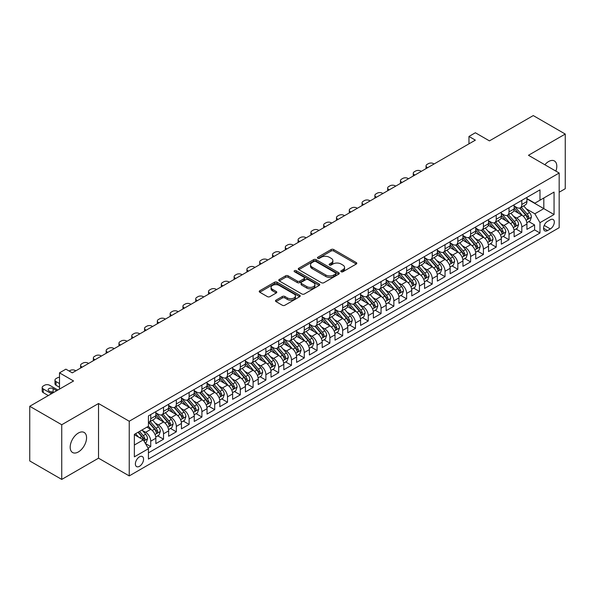 <?xml version="1.0" encoding="UTF-8"?>
<svg xmlns="http://www.w3.org/2000/svg" width="595" height="595" viewBox="0 0 595 595"><rect width="100%" height="100%" fill="white"/><g stroke="black" fill="none" stroke-linecap="round" stroke-linejoin="round"><path stroke-width="0.89" d="M341.173 271.737A1.242 0.721 0 0 0 342.928 271.737L356.271 264.031A1.778 1.026 0 0 0 356.792 263.31A1.778 1.026 0 0 0 356.271 262.581L333.661 249.528A1.778 1.026 0 0 0 331.155 249.528L317.804 257.233A1.242 0.721 0 0 0 317.447 257.747A1.242 0.721 0 0 0 317.804 258.252A1.242 0.721 0 0 0 319.567 258.252L321.293 257.256A5.682 3.28 0 0 1 329.333 257.256L331.214 258.342A5.682 3.28 0 0 1 332.88 260.662A5.682 3.28 0 0 1 331.214 262.983L329.489 263.979A1.242 0.721 0 0 0 329.124 264.485A1.242 0.721 0 0 0 329.489 264.998A1.242 0.721 0 0 0 331.244 264.998L332.977 263.994A5.682 3.28 0 0 1 341.009 263.994L342.899 265.087A5.682 3.28 0 0 1 344.565 267.408A5.682 3.28 0 0 1 342.899 269.728L341.173 270.725A1.242 0.721 0 0 0 340.809 271.231A1.242 0.721 0 0 0 341.173 271.737L341.173 270.725M78.376 451.94A11.58 6.686 120 0 0 85.94 441.728A11.58 6.686 120 0 0 84.163 432.453A11.58 6.686 120 0 0 78.376 433.026A11.58 6.686 120 0 0 70.805 443.23A11.58 6.686 120 0 0 72.583 452.512A11.58 6.686 120 0 0 78.376 451.94M555.894 171.129A11.58 6.686 120 0 0 554.406 160.962A11.58 6.686 120 0 0 548.612 161.535A11.58 6.686 120 0 0 544.856 164.756M139.475 466.309A5.794 3.347 120 0 0 143.254 461.199A5.794 3.347 120 0 0 142.369 456.566A5.794 3.347 120 0 0 139.475 456.848A5.794 3.347 120 0 0 135.69 461.951A5.794 3.347 120 0 0 136.575 466.592A5.794 3.347 120 0 0 139.475 466.309M276.013 300.148A1.778 1.026 0 0 0 275.492 300.869A1.778 1.026 0 0 0 276.013 301.598L282.357 305.257A1.778 1.026 0 0 0 284.871 305.257L299.694 296.704A1.778 1.026 0 0 0 300.207 295.975A1.778 1.026 0 0 0 299.694 295.254L277.084 282.201A1.778 1.026 0 0 0 274.57 282.201L259.747 290.754A1.778 1.026 0 0 0 259.227 291.483A1.778 1.026 0 0 0 259.747 292.204L267.415 296.63A1.778 1.026 0 0 0 269.922 296.63L276.266 292.971A1.778 1.026 0 0 0 276.787 292.242A1.778 1.026 0 0 0 276.266 291.52L272.465 289.326A4.753 2.744 0 0 1 271.075 287.385A4.753 2.744 0 0 1 274.005 284.849A4.753 2.744 0 0 1 279.189 285.444L294.071 294.034A4.753 2.744 0 0 1 295.462 295.975A4.753 2.744 0 0 1 292.532 298.512A4.753 2.744 0 0 1 287.348 297.916L284.871 296.481A1.778 1.026 0 0 0 282.357 296.481L276.013 300.148L276.013 301.598M559.174 192.23L565.25 188.719L565.25 134.054L533.261 115.579L489.432 140.881L475.36 132.759L468.964 136.448L475.36 140.145L72.293 372.849L65.896 369.16L59.5 372.849L59.5 389.108M61.739 424.748L61.739 479.421L98.525 458.18L98.525 403.514L61.739 424.748L29.75 406.281L73.572 380.978L59.5 372.849M98.525 403.514L129.234 421.238L559.174 173.019L559.174 227.692L129.234 475.911L129.234 421.238M565.25 134.054L528.464 155.288L559.174 173.019M321.419 282.707A1.778 1.026 0 0 0 323.933 282.707L338.748 274.146A1.778 1.026 0 0 0 339.269 273.425A1.778 1.026 0 0 0 338.748 272.696L316.146 259.651A1.778 1.026 0 0 0 313.632 259.651L298.809 268.204A1.778 1.026 0 0 0 298.288 268.925A1.778 1.026 0 0 0 298.809 269.654L321.419 282.707M294.979 272.004A1.242 0.721 0 0 1 296.236 272.183L296.236 270.703L319.217 283.979A1.778 1.026 0 0 1 319.738 284.7A1.778 1.026 0 0 1 319.217 285.429L304.402 293.982A1.778 1.026 0 0 1 301.888 293.982L279.278 280.929L279.278 279.479A1.778 1.026 0 0 0 278.757 280.208A1.778 1.026 0 0 0 279.278 280.929M279.278 279.479L285.622 275.82A1.778 1.026 0 0 1 288.136 275.82L297.307 281.108A1.778 1.026 0 0 0 299.813 281.108L304.023 278.683A1.778 1.026 0 0 0 304.543 277.954A1.778 1.026 0 0 0 304.023 277.233L294.48 271.722A1.242 0.721 0 0 1 294.116 271.216A1.242 0.721 0 0 1 294.882 270.546A1.242 0.721 0 0 1 296.236 270.703M61.739 479.421L29.75 460.947L29.75 406.281M148.081 448.117L150.736 446.577L145.425 443.513M142.406 430.468L145.611 432.32A7.237 4.18 60 0 1 150.736 441.185L155.853 438.232L155.853 443.625L163.528 439.192L157.705 435.83M155.198 423.082L158.411 424.934A7.237 4.18 60 0 1 163.528 433.8L168.645 430.847L168.645 436.239L176.328 431.806L170.505 428.445M167.991 415.689L171.204 417.549A7.237 4.18 60 0 1 176.328 426.414L181.445 423.454L181.445 428.854L189.121 424.421L183.297 421.059M180.791 408.304L184.004 410.163A7.237 4.18 60 0 1 189.121 419.021L194.238 416.069L194.238 421.461L201.913 417.028L196.097 413.666M193.583 400.918L196.796 402.77A7.237 4.18 60 0 1 201.913 411.636L207.038 408.683L207.038 414.075L214.713 409.643L208.89 406.281M206.383 393.533L209.596 395.385A7.237 4.18 60 0 1 214.713 404.25L219.83 401.298L219.83 406.69L227.506 402.257L221.682 398.895M219.176 386.14L222.389 387.999A7.237 4.18 60 0 1 227.506 396.865L232.623 393.905L232.623 399.297L240.306 394.864L234.482 391.51M231.976 378.755L235.189 380.607A7.237 4.18 60 0 1 240.306 389.472L245.423 386.519L245.423 391.912L253.098 387.479L247.275 384.117M244.768 371.369L247.981 373.221A7.237 4.18 60 0 1 253.098 382.087L258.215 379.134L258.215 384.526L265.898 380.093L260.075 376.732M257.561 363.976L260.774 365.836A7.237 4.18 60 0 1 265.898 374.701L271.015 371.741L271.015 377.141L278.691 372.708L272.867 369.346M270.361 356.591L273.574 358.45A7.237 4.18 60 0 1 278.691 367.316L283.808 364.356L283.808 369.748L291.483 365.315L285.667 361.953M283.153 349.205L286.366 351.057A7.237 4.18 60 0 1 291.483 359.923L296.608 356.97L296.608 362.362L304.283 357.93L298.459 354.568M295.953 341.82L299.166 343.672A7.237 4.18 60 0 1 304.283 352.538L309.4 349.585L309.4 354.977L317.075 350.544L311.252 347.183M308.745 334.427L311.959 336.287A7.237 4.18 60 0 1 317.075 345.152L322.192 342.192L322.192 347.584L329.875 343.159L324.052 339.797M321.545 327.042L324.758 328.894A7.237 4.18 60 0 1 329.875 337.759L334.992 334.807L334.992 340.199L342.668 335.766L336.844 332.404M334.338 319.656L337.551 321.508A7.237 4.18 60 0 1 342.668 330.374L347.785 327.421L347.785 332.813L355.468 328.38L349.644 325.019M347.13 312.271L350.343 314.123A7.237 4.18 60 0 1 355.468 322.988L360.585 320.036L360.585 325.428L368.26 320.995L362.437 317.633M359.93 304.878L363.143 306.737A7.237 4.18 60 0 1 368.26 315.603L373.377 312.643L373.377 318.035L381.053 313.602L375.237 310.24M372.723 297.493L375.936 299.345A7.237 4.18 60 0 1 381.053 308.21L386.177 305.257L386.177 310.649L393.853 306.217L388.029 302.855M385.523 290.107L388.736 291.959A7.237 4.18 60 0 1 393.853 300.825L398.97 297.872L398.97 303.264L406.645 298.831L400.822 295.47M398.315 282.714L401.528 284.574A7.237 4.18 60 0 1 406.645 293.439L411.762 290.479L411.762 295.879L419.445 291.446L413.622 288.084M411.115 275.329L414.328 277.181A7.237 4.18 60 0 1 419.445 286.046L424.562 283.094L424.562 288.486L432.238 284.053L426.414 280.691M423.908 267.943L427.121 269.795A7.237 4.18 60 0 1 432.238 278.661L437.355 275.708L437.355 281.1L445.038 276.668L439.214 273.306M436.7 260.558L439.913 262.41A7.237 4.18 60 0 1 445.038 271.275L450.155 268.323L450.155 273.715L457.83 269.282L452.007 265.92M449.5 253.165L452.713 255.024A7.237 4.18 60 0 1 457.83 263.89L462.947 260.93L462.947 266.322L470.623 261.889L464.807 258.528M462.293 245.78L465.506 247.632A7.237 4.18 60 0 1 470.623 256.497L475.747 253.544L475.747 258.937L483.423 254.504L477.599 251.142M475.093 238.394L478.306 240.246A7.237 4.18 60 0 1 483.423 249.112L488.54 246.159L488.54 251.551L496.215 247.118L490.392 243.757M487.885 231.001L491.098 232.861A7.237 4.18 60 0 1 496.215 241.726L501.332 238.766L501.332 244.166L509.015 239.733L503.191 236.371M500.685 223.616L503.898 225.475A7.237 4.18 60 0 1 509.015 234.333L514.132 231.381L514.132 236.773L521.808 232.34L521.808 226.948A7.237 4.18 -120 0 0 516.691 218.082L513.478 216.23M515.984 228.978L521.808 232.34M155.853 438.232A7.237 4.18 -120 0 0 150.736 429.367L146.898 427.151M168.645 430.847A7.237 4.18 -120 0 0 163.528 421.981L155.615 417.415M181.445 423.454A7.237 4.18 -120 0 0 176.328 414.596L168.415 410.022M194.238 416.069A7.237 4.18 -120 0 0 189.121 407.203L181.207 402.637M207.038 408.683A7.237 4.18 -120 0 0 201.913 399.818L194 395.251M219.83 401.298A7.237 4.18 -120 0 0 214.713 392.432L206.8 387.858M232.623 393.905A7.237 4.18 -120 0 0 227.506 385.039L219.592 380.473M245.423 386.519A7.237 4.18 -120 0 0 240.306 377.654L232.392 373.087M258.215 379.134A7.237 4.18 -120 0 0 253.098 370.269L245.185 365.702M271.015 371.741A7.237 4.18 -120 0 0 265.898 362.883L257.985 358.309M283.808 364.356A7.237 4.18 -120 0 0 278.691 355.49L270.777 350.924M296.608 356.97A7.237 4.18 -120 0 0 291.483 348.105L283.57 343.538M309.4 349.585A7.237 4.18 -120 0 0 304.283 340.719L296.37 336.145M322.192 342.192A7.237 4.18 -120 0 0 317.075 333.326L309.162 328.76M334.992 334.807A7.237 4.18 -120 0 0 329.875 325.941L321.962 321.374M347.785 327.421A7.237 4.18 -120 0 0 342.668 318.556L334.754 313.989M360.585 320.036A7.237 4.18 -120 0 0 355.468 311.17L347.554 306.596M373.377 312.643A7.237 4.18 -120 0 0 368.26 303.777L360.347 299.211M386.177 305.257A7.237 4.18 -120 0 0 381.053 296.392L373.139 291.825M398.97 297.872A7.237 4.18 -120 0 0 393.853 289.006L385.939 284.432M411.762 290.479A7.237 4.18 -120 0 0 406.645 281.613L398.732 277.047M424.562 283.094A7.237 4.18 -120 0 0 419.445 274.228L411.532 269.661M437.355 275.708A7.237 4.18 -120 0 0 432.238 266.843L424.324 262.276M450.155 268.323A7.237 4.18 -120 0 0 445.038 259.457L437.124 254.883M462.947 260.93A7.237 4.18 -120 0 0 457.83 252.064L449.917 247.498M475.747 253.544A7.237 4.18 -120 0 0 470.623 244.679L462.709 240.112M488.54 246.159A7.237 4.18 -120 0 0 483.423 237.293L475.509 232.719M501.332 238.766A7.237 4.18 -120 0 0 496.215 229.901L488.302 225.334M514.132 231.381A7.237 4.18 -120 0 0 509.015 222.515L501.102 217.949M550.345 219.786L547.526 221.407A5.608 3.235 120 0 0 543.86 226.353A5.608 3.235 120 0 0 544.722 230.845A5.608 3.235 120 0 0 547.526 230.57L550.345 228.941A5.608 3.235 120 0 0 554.005 224.003A5.608 3.235 120 0 0 553.149 219.503A5.608 3.235 120 0 0 550.345 219.786M134.358 445.03L143.313 439.861L148.43 448.719L148.43 459.065L539.977 233.009L539.977 222.664L534.86 213.798L526.27 208.845M148.43 448.719L134.358 456.848L134.358 434.387L148.43 426.265L148.43 415.92L539.977 189.864L539.977 200.203L554.057 192.081L554.057 214.535L539.977 222.664M155.853 412.818L158.411 414.298A7.237 4.18 60 0 0 162.033 414.656L167.15 411.703A7.237 4.18 -120 0 0 168.645 408.386L168.645 404.25M168.645 405.433L171.204 406.906A7.237 4.18 60 0 0 174.826 407.27L179.943 404.31A7.237 4.18 -120 0 0 181.445 401L181.445 396.865M181.445 398.048L184.004 399.52A7.237 4.18 60 0 0 187.618 399.877L192.743 396.924A7.237 4.18 -120 0 0 194.238 393.615L194.238 389.472M194.238 390.655L196.796 392.135A7.237 4.18 60 0 0 200.418 392.492L205.535 389.539A7.237 4.18 -120 0 0 207.038 386.222L207.038 382.087M207.038 383.269L209.596 384.749A7.237 4.18 60 0 0 213.211 385.106L218.328 382.154A7.237 4.18 -120 0 0 219.83 378.837L219.83 374.701M219.83 375.884L222.389 377.356A7.237 4.18 60 0 0 226.011 377.721L231.128 374.761A7.237 4.18 -120 0 0 232.623 371.451L232.623 367.308M232.623 368.491L235.189 369.971A7.237 4.18 60 0 0 238.803 370.328L243.92 367.375A7.237 4.18 -120 0 0 245.423 364.058L245.423 359.923M245.423 361.106L247.981 362.586A7.237 4.18 60 0 0 251.603 362.943L256.72 359.99A7.237 4.18 -120 0 0 258.215 356.673L258.215 352.538M258.215 353.72L260.774 355.2A7.237 4.18 60 0 0 264.396 355.557L269.513 352.597A7.237 4.18 -120 0 0 271.015 349.287L271.015 345.152M271.015 346.335L273.574 347.807A7.237 4.18 60 0 0 277.188 348.164L282.313 345.212A7.237 4.18 -120 0 0 283.808 341.902L283.808 337.759M283.808 338.942L286.366 340.422A7.237 4.18 60 0 0 289.988 340.779L295.105 337.826A7.237 4.18 -120 0 0 296.608 334.509L296.608 330.374M296.608 331.556L299.166 333.036A7.237 4.18 60 0 0 302.781 333.393L307.898 330.441A7.237 4.18 -120 0 0 309.4 327.124L309.4 322.988M309.4 324.171L311.959 325.644A7.237 4.18 60 0 0 315.581 326.008L320.698 323.048A7.237 4.18 -120 0 0 322.192 319.738L322.192 315.595M322.192 316.778L324.758 318.258A7.237 4.18 60 0 0 328.373 318.615L333.49 315.662A7.237 4.18 -120 0 0 334.992 312.345L334.992 308.21M334.992 309.393L337.551 310.873A7.237 4.18 60 0 0 341.173 311.23L346.29 308.277A7.237 4.18 -120 0 0 347.785 304.96L347.785 300.825M347.785 302.007L350.343 303.487A7.237 4.18 60 0 0 353.966 303.844L359.083 300.884A7.237 4.18 -120 0 0 360.585 297.574L360.585 293.439M360.585 294.622L363.143 296.094A7.237 4.18 60 0 0 366.758 296.451L371.882 293.499A7.237 4.18 -120 0 0 373.377 290.189L373.377 286.046M373.377 287.229L375.936 288.709A7.237 4.18 60 0 0 379.558 289.066L384.675 286.113A7.237 4.18 -120 0 0 386.177 282.796L386.177 278.661M386.177 279.843L388.736 281.323A7.237 4.18 60 0 0 392.35 281.68L397.467 278.728A7.237 4.18 -120 0 0 398.97 275.411L398.97 271.275M398.97 272.458L401.528 273.931A7.237 4.18 60 0 0 405.15 274.295L410.267 271.335A7.237 4.18 -120 0 0 411.762 268.025L411.762 263.89M411.762 265.065L414.328 266.545A7.237 4.18 60 0 0 417.943 266.902L423.06 263.949A7.237 4.18 -120 0 0 424.562 260.64L424.562 256.497M424.562 257.68L427.121 259.16A7.237 4.18 60 0 0 430.743 259.517L435.86 256.564A7.237 4.18 -120 0 0 437.355 253.247L437.355 249.112M437.355 250.294L439.913 251.774A7.237 4.18 60 0 0 443.535 252.131L448.652 249.171A7.237 4.18 -120 0 0 450.155 245.861L450.155 241.726M450.155 242.909L452.713 244.381A7.237 4.18 60 0 0 456.328 244.738L461.452 241.786A7.237 4.18 -120 0 0 462.947 238.476L462.947 234.333M462.947 235.516L465.506 236.996A7.237 4.18 60 0 0 469.128 237.353L474.245 234.4A7.237 4.18 -120 0 0 475.747 231.083L475.747 226.948M475.747 228.13L478.306 229.611A7.237 4.18 60 0 0 481.92 229.968L487.037 227.015A7.237 4.18 -120 0 0 488.54 223.698L488.54 219.562M488.54 220.745L491.098 222.218A7.237 4.18 60 0 0 494.72 222.582L499.837 219.622A7.237 4.18 -120 0 0 501.332 216.312L501.332 212.177M501.332 213.36L503.898 214.832A7.237 4.18 60 0 0 507.513 215.189L512.63 212.237A7.237 4.18 -120 0 0 514.132 208.927L514.132 204.784M148.43 452.862L534.607 229.908L534.607 224.955L526.925 229.387L526.925 223.995A7.237 4.18 -120 0 0 521.808 215.13L513.894 210.563M514.132 205.967L516.691 207.447A7.237 4.18 -120 0 0 520.313 207.804A7.237 4.18 -120 0 0 521.808 204.494L521.808 200.351M520.313 207.804L525.43 204.851A7.237 4.18 -120 0 0 526.925 201.534L526.925 197.399M150.736 414.589L150.736 418.731A7.237 4.18 60 0 1 149.233 422.041A7.237 4.18 60 0 1 148.43 422.338M149.233 422.041L154.35 419.088A7.237 4.18 -120 0 0 155.853 415.771L155.853 411.636M163.528 407.203L163.528 411.338A7.237 4.18 60 0 1 162.033 414.656M176.328 399.818L176.328 403.953A7.237 4.18 60 0 1 174.826 407.27M189.121 392.432L189.121 396.568A7.237 4.18 60 0 1 187.618 399.877M201.913 385.039L201.913 389.182A7.237 4.18 60 0 1 200.418 392.492M214.713 377.654L214.713 381.789A7.237 4.18 60 0 1 213.211 385.106M227.506 370.269L227.506 374.404A7.237 4.18 60 0 1 226.011 377.721M240.306 362.876L240.306 367.018A7.237 4.18 60 0 1 238.803 370.328M253.098 355.49L253.098 359.625A7.237 4.18 60 0 1 251.603 362.943M265.898 348.105L265.898 352.24A7.237 4.18 60 0 1 264.396 355.557M278.691 340.719L278.691 344.855A7.237 4.18 60 0 1 277.188 348.164M291.483 333.326L291.483 337.469A7.237 4.18 60 0 1 289.988 340.779M304.283 325.941L304.283 330.076A7.237 4.18 60 0 1 302.781 333.393M317.075 318.556L317.075 322.691A7.237 4.18 60 0 1 315.581 326.008M329.875 311.17L329.875 315.305A7.237 4.18 60 0 1 328.373 318.615M342.668 303.777L342.668 307.92A7.237 4.18 60 0 1 341.173 311.23M355.468 296.392L355.468 300.527A7.237 4.18 60 0 1 353.966 303.844M368.26 289.006L368.26 293.142A7.237 4.18 60 0 1 366.758 296.451M381.053 281.613L381.053 285.756A7.237 4.18 60 0 1 379.558 289.066M393.853 274.228L393.853 278.363A7.237 4.18 60 0 1 392.35 281.68M406.645 266.843L406.645 270.978A7.237 4.18 60 0 1 405.15 274.295M419.445 259.457L419.445 263.592A7.237 4.18 60 0 1 417.943 266.902M432.238 252.064L432.238 256.207A7.237 4.18 60 0 1 430.743 259.517M445.038 244.679L445.038 248.814A7.237 4.18 60 0 1 443.535 252.131M457.83 237.293L457.83 241.429A7.237 4.18 60 0 1 456.328 244.738M470.623 229.901L470.623 234.043A7.237 4.18 60 0 1 469.128 237.353M483.423 222.515L483.423 226.65A7.237 4.18 60 0 1 481.92 229.968M496.215 215.13L496.215 219.265A7.237 4.18 60 0 1 494.72 222.582M509.015 207.744L509.015 211.88A7.237 4.18 60 0 1 507.513 215.189M509.015 234.333L509.015 239.733M496.215 241.726L496.215 247.118M483.423 249.112L483.423 254.504M470.623 256.497L470.623 261.889M457.83 263.89L457.83 269.282M445.038 271.275L445.038 276.668M432.238 278.661L432.238 284.053M419.445 286.046L419.445 291.446M406.645 293.439L406.645 298.831M393.853 300.825L393.853 306.217M381.053 308.21L381.053 313.602M368.26 315.603L368.26 320.995M355.468 322.988L355.468 328.38M342.668 330.374L342.668 335.766M329.875 337.759L329.875 343.159M317.075 345.152L317.075 350.544M304.283 352.538L304.283 357.93M291.483 359.923L291.483 365.315M278.691 367.316L278.691 372.708M265.898 374.701L265.898 380.093M253.098 382.087L253.098 387.479M240.306 389.472L240.306 394.864M227.506 396.865L227.506 402.257M214.713 404.25L214.713 409.643M201.913 411.636L201.913 417.028M189.121 419.021L189.121 424.421M176.328 426.414L176.328 431.806M163.528 433.8L163.528 439.192M150.736 441.185L150.736 446.577M143.313 439.861L134.358 434.685M534.86 213.798L543.815 208.629L543.815 197.986L554.057 192.081M526.925 198.879L554.057 214.535M526.925 198.581L534.86 203.163L539.977 200.203M98.525 458.18L129.234 475.911M468.964 136.448L468.964 143.841M528.784 221.593L534.607 224.955M534.607 229.908L539.977 233.009M341.664 271.915L342.899 271.201A5.682 3.28 0 0 0 344.565 268.88L344.565 267.408M332.88 260.662L332.88 262.142A5.682 3.28 0 0 1 331.214 264.463L329.987 265.169M356.271 262.581L356.271 264.031L333.661 251.008A1.778 1.026 0 0 0 331.155 251.008L318.303 258.423M338.748 272.696L338.748 274.146L316.146 261.123A1.778 1.026 0 0 0 313.632 261.123L298.831 269.669M335.61 273.931A1.242 0.721 0 0 0 335.974 273.425A1.242 0.721 0 0 0 335.61 272.919L315.767 261.458A1.242 0.721 0 0 0 314.011 261.458L312.189 262.514A5.682 3.28 0 0 0 310.523 264.834A5.682 3.28 0 0 0 312.189 267.155L325.755 274.987A5.682 3.28 0 0 0 333.788 274.987L335.61 273.931L335.61 275.411A1.242 0.721 0 0 0 335.974 274.905L335.974 273.425M310.523 264.834L310.523 266.307A5.682 3.28 0 0 0 312.189 268.628L312.189 267.155M335.61 275.411L333.788 276.459A5.682 3.28 0 0 1 325.755 276.459L312.189 268.628M279.308 280.944L285.622 277.292L285.622 275.82M304.543 277.954L304.543 279.434A1.778 1.026 0 0 1 304.023 280.156L299.813 282.588A1.778 1.026 0 0 1 297.307 282.588L288.136 277.292A1.778 1.026 0 0 0 285.622 277.292M296.236 272.183L319.195 285.436M306.819 286.604A4.753 2.744 0 0 0 311.996 287.199A4.753 2.744 0 0 0 314.926 284.663A4.753 2.744 0 0 0 313.535 282.722L308.292 279.695A1.778 1.026 0 0 0 305.785 279.695L301.576 282.127A1.778 1.026 0 0 0 301.055 282.848A1.778 1.026 0 0 0 301.576 283.577L306.819 286.604L306.819 288.084A4.753 2.744 0 0 0 311.996 288.679A4.753 2.744 0 0 0 314.926 286.143L314.926 284.663M301.055 282.848L301.055 284.328A1.778 1.026 0 0 0 301.576 285.057L301.576 283.577M306.819 288.084L301.576 285.057M295.462 295.975L295.462 297.455A4.753 2.744 0 0 1 292.532 299.992A4.753 2.744 0 0 1 287.348 299.397L284.871 297.961A1.778 1.026 0 0 0 282.357 297.961L276.035 301.613M271.075 287.385L271.075 288.858A4.753 2.744 0 0 0 272.465 290.799L272.465 289.326M276.244 292.978L272.465 290.799M299.664 296.712L277.084 283.674A1.778 1.026 0 0 0 274.57 283.674L259.777 292.219M526.82 222.723L530.123 220.819L531.402 217.123A4.797 2.767 -120 0 0 529.535 212.623L523.689 205.855M427.693 167.664L427.121 167.329A3.622 2.09 -0 0 1 426.057 165.856A3.622 2.09 -0 0 1 427.121 164.376L428.4 163.64A3.622 2.09 -0 0 1 433.517 163.64L434.097 163.967M522.522 215.598L515.59 207.573A13.841 7.995 -120 0 0 514.132 206.049M518.714 213.345L514.839 208.852A11.491 6.634 -120 0 0 514.132 208.079M519.658 208.064L525.571 214.914A4.797 2.767 60 0 1 527.282 218.216C528.003 219.176 528.516 218.886 528.814 217.331A4.797 2.767 -120 0 0 527.103 214.022L521.257 207.253M520.008 207.953L526.359 215.308A2.439 1.413 60 0 1 526.977 216.268L528.814 217.331M527.282 218.216L527.631 218.782M514.02 230.116L517.33 228.205L518.609 224.508A4.797 2.767 -120 0 0 516.743 220.009L510.897 213.241M414.901 175.049L414.328 174.722A3.622 2.09 -0 0 1 413.265 173.242A3.622 2.09 -0 0 1 414.328 171.762L415.607 171.025A3.622 2.09 -0 0 1 420.724 171.025L421.297 171.36M509.722 222.984L502.79 214.959A13.841 7.995 -120 0 0 501.332 213.434M505.921 220.73L502.046 216.245A11.491 6.634 -120 0 0 501.332 215.472M506.858 215.45L512.778 222.299A4.797 2.767 60 0 1 514.482 225.602C515.203 226.569 515.716 226.271 516.021 224.717A4.797 2.767 -120 0 0 514.311 221.414L508.465 214.646M507.208 215.338L513.567 222.694A2.439 1.413 60 0 1 514.177 223.653L516.021 224.717M514.482 225.602L514.831 226.167M501.228 237.502L504.538 235.59L505.817 231.901A4.797 2.767 -120 0 0 503.943 227.394L498.097 220.626M402.101 182.442L401.528 182.107A3.622 2.09 -0 0 1 400.472 180.627A3.622 2.09 -0 0 1 401.528 179.155L402.808 178.411A3.622 2.09 -0 0 1 407.925 178.411L408.505 178.745M496.929 230.369L489.997 222.344A13.841 7.995 -120 0 0 488.54 220.819M493.129 228.123L489.246 223.631A11.491 6.634 -120 0 0 488.54 222.857M494.066 222.842L499.978 229.685A4.797 2.767 60 0 1 501.689 232.987C502.411 233.954 502.924 233.657 503.221 232.102A4.797 2.767 -120 0 0 501.518 228.8L495.672 222.032M494.415 222.731L500.767 230.087A2.439 1.413 60 0 1 501.384 231.038L503.221 232.102M501.689 232.987L502.039 233.56M488.436 244.887L491.738 242.983L493.017 239.287A4.797 2.767 -120 0 0 491.15 234.787L485.304 228.011M389.309 189.827L388.736 189.493A3.622 2.09 -0 0 1 387.672 188.02A3.622 2.09 -0 0 1 388.736 186.54L390.015 185.804A3.622 2.09 -0 0 1 395.132 185.804L395.705 186.131M484.129 237.762L477.197 229.73A13.841 7.995 -120 0 0 475.747 228.212M480.329 235.508L476.454 231.016A11.491 6.634 -120 0 0 475.747 230.243M481.273 230.228L487.186 237.07A4.797 2.767 60 0 1 488.897 240.38C489.611 241.339 490.124 241.049 490.429 239.488A4.797 2.767 -120 0 0 488.718 236.185L482.872 229.417M481.615 230.116L487.974 237.472A2.439 1.413 60 0 1 488.584 238.424L490.429 239.488M488.897 240.38L489.239 240.945M475.636 252.28L478.945 250.369L480.224 246.672A4.797 2.767 -120 0 0 478.358 242.172L472.512 235.404M376.516 197.213L375.936 196.886A3.622 2.09 -0 0 1 374.88 195.405A3.622 2.09 -0 0 1 375.936 193.925L377.215 193.189A3.622 2.09 -0 0 1 382.332 193.189L382.912 193.524M471.337 245.147L464.405 237.122A13.841 7.995 -120 0 0 462.947 235.598M467.536 242.894L463.654 238.402A11.491 6.634 -120 0 0 462.947 237.636M468.473 237.613L474.386 244.463A4.797 2.767 60 0 1 476.097 247.765C476.818 248.732 477.331 248.435 477.636 246.88A4.797 2.767 -120 0 0 475.926 243.578L470.08 236.803M468.823 237.502L475.174 244.857A2.439 1.413 60 0 1 475.792 245.817L477.636 246.88M476.097 247.765L476.446 248.331M462.843 259.665L466.145 257.754L467.425 254.058A4.797 2.767 -120 0 0 465.558 249.558L459.712 242.79M363.716 204.598L363.143 204.271A3.622 2.09 -0 0 1 362.08 202.791A3.622 2.09 -0 0 1 363.143 201.318L364.423 200.575A3.622 2.09 -0 0 1 369.54 200.575L370.112 200.909M458.544 252.533L451.605 244.508A13.841 7.995 -120 0 0 450.155 242.983M454.736 250.279L450.861 245.795A11.491 6.634 -120 0 0 450.155 245.021M455.681 244.999L461.594 251.849A4.797 2.767 60 0 1 463.304 255.151C464.026 256.118 464.531 255.82 464.836 254.266A4.797 2.767 -120 0 0 463.126 250.964L457.28 244.195M456.03 244.887L462.382 252.25A2.439 1.413 60 0 1 462.999 253.202L464.836 254.266M463.304 255.151L463.654 255.724M450.043 267.051L453.353 265.139L454.632 261.45A4.797 2.767 -120 0 0 452.765 256.943L446.919 250.175M350.924 211.991L350.343 211.656A3.622 2.09 -0 0 1 349.287 210.176A3.622 2.09 -0 0 1 350.343 208.704L351.623 207.96A3.622 2.09 -0 0 1 356.747 207.96L357.32 208.295M445.744 259.926L438.812 251.893A13.841 7.995 -120 0 0 437.355 250.376M441.944 257.672L438.061 253.18A11.491 6.634 -120 0 0 437.355 252.406M442.881 252.392L448.794 259.234A4.797 2.767 60 0 1 450.504 262.536C451.226 263.503 451.739 263.206 452.044 261.651A4.797 2.767 -120 0 0 450.333 258.349L444.487 251.581M443.23 252.28L449.582 259.636A2.439 1.413 60 0 1 450.199 260.588L452.044 261.651M450.504 262.536L450.854 263.109M437.251 274.436L440.553 272.532L441.832 268.836A4.797 2.767 -120 0 0 439.965 264.336L434.119 257.568M338.124 219.376L337.551 219.042A3.622 2.09 -0 0 1 336.487 217.569A3.622 2.09 -0 0 1 337.551 216.089L338.83 215.353A3.622 2.09 -0 0 1 343.947 215.353L344.527 215.68M432.952 267.311L426.02 259.279A13.841 7.995 -120 0 0 424.562 257.761M429.144 265.058L425.269 260.565A11.491 6.634 -120 0 0 424.562 259.792M430.088 259.777L436.001 266.627A4.797 2.767 60 0 1 437.712 269.929C438.433 270.889 438.946 270.599 439.244 269.044A4.797 2.767 -120 0 0 437.533 265.734L431.687 258.966M430.438 259.665L436.789 267.021A2.439 1.413 60 0 1 437.407 267.981L439.244 269.044M437.712 269.929L438.061 270.494M424.451 281.829L427.76 279.918L429.04 276.221A4.797 2.767 -120 0 0 427.173 271.722L421.327 264.954M325.331 226.762L324.758 226.435A3.622 2.09 -0 0 1 323.695 224.955A3.622 2.09 -0 0 1 324.758 223.475L326.038 222.738A3.622 2.09 -0 0 1 331.155 222.738L331.727 223.073M420.152 274.697L413.22 266.672A13.841 7.995 -120 0 0 411.762 265.147M416.351 272.443L412.476 267.958A11.491 6.634 -120 0 0 411.762 267.185M417.288 267.162L423.209 274.012A4.797 2.767 60 0 1 424.912 277.315C425.633 278.282 426.146 277.984 426.451 276.43A4.797 2.767 -120 0 0 424.741 273.127L418.895 266.359M417.638 267.051L423.997 274.407A2.439 1.413 60 0 1 424.607 275.366L426.451 276.43M424.912 277.315L425.261 277.88M411.658 289.215L414.968 287.303L416.247 283.614A4.797 2.767 -120 0 0 414.373 279.107L408.527 272.339M312.531 234.155L311.959 233.82A3.622 2.09 -0 0 1 310.902 232.34A3.622 2.09 -0 0 1 311.959 230.867L313.238 230.124A3.622 2.09 -0 0 1 318.355 230.124L318.935 230.458M407.359 282.082L400.428 274.057A13.841 7.995 -120 0 0 398.97 272.532M403.559 279.829L399.676 275.344A11.491 6.634 -120 0 0 398.97 274.57M404.496 274.555L410.409 281.398A4.797 2.767 60 0 1 412.119 284.7C412.841 285.667 413.354 285.369 413.651 283.815A4.797 2.767 -120 0 0 411.948 280.513L406.095 273.745M404.845 274.444L411.197 281.799A2.439 1.413 60 0 1 411.814 282.751L413.651 283.815M412.119 284.7L412.469 285.273M398.866 296.6L402.168 294.696L403.447 291A4.797 2.767 -120 0 0 401.58 286.5L395.735 279.724M299.739 241.54L299.166 241.206A3.622 2.09 -0 0 1 298.102 239.733A3.622 2.09 -0 0 1 299.166 238.253L300.445 237.517A3.622 2.09 -0 0 1 305.562 237.517L306.135 237.844M394.559 289.475L387.628 281.442A13.841 7.995 -120 0 0 386.177 279.925M390.759 287.221L386.884 282.729A11.491 6.634 -120 0 0 386.177 281.956M391.703 281.941L397.616 288.783A4.797 2.767 60 0 1 399.327 292.093C400.041 293.052 400.554 292.755 400.859 291.2A4.797 2.767 -120 0 0 399.148 287.898L393.302 281.13M392.046 281.829L398.405 289.185A2.439 1.413 60 0 1 399.014 290.137L400.859 291.2M399.327 292.093L399.669 292.658M386.066 303.993L389.375 302.082L390.655 298.385A4.797 2.767 -120 0 0 388.788 293.885L382.942 287.117M286.946 248.926L286.366 248.598A3.622 2.09 -0 0 1 285.31 247.118A3.622 2.09 -0 0 1 286.366 245.638L287.645 244.902A3.622 2.09 -0 0 1 292.762 244.902L293.342 245.237M381.767 296.86L374.835 288.835A13.841 7.995 -120 0 0 373.377 287.311M377.966 294.607L374.084 290.115A11.491 6.634 -120 0 0 373.377 289.349M378.903 289.326L384.816 296.176A4.797 2.767 60 0 1 386.527 299.478C387.248 300.445 387.762 300.148 388.066 298.593A4.797 2.767 -120 0 0 386.356 295.291L380.51 288.516M379.253 289.215L385.605 296.57A2.439 1.413 60 0 1 386.222 297.53L388.066 298.593M386.527 299.478L386.876 300.044M373.273 311.378L376.576 309.467L377.855 305.771A4.797 2.767 -120 0 0 375.988 301.271L370.142 294.503M274.146 256.311L273.574 255.984A3.622 2.09 -0 0 1 272.51 254.504A3.622 2.09 -0 0 1 273.574 253.024L274.853 252.287A3.622 2.09 -0 0 1 279.97 252.287L280.543 252.622M368.974 304.246L362.035 296.221A13.841 7.995 -120 0 0 360.585 294.696M365.166 301.992L361.291 297.507A11.491 6.634 -120 0 0 360.585 296.734M366.111 296.712L372.024 303.562A4.797 2.767 60 0 1 373.734 306.864C374.456 307.831 374.962 307.533 375.267 305.979A4.797 2.767 -120 0 0 373.556 302.676L367.71 295.908M366.453 296.6L372.812 303.963A2.439 1.413 60 0 1 373.429 304.915L375.267 305.979M373.734 306.864L374.084 307.437M360.473 318.764L363.783 316.852L365.062 313.163A4.797 2.767 -120 0 0 363.195 308.656L357.35 301.888M261.354 263.704L260.774 263.369A3.622 2.09 -0 0 1 259.717 261.889A3.622 2.09 -0 0 1 260.774 260.417L262.053 259.673A3.622 2.09 -0 0 1 267.177 259.673L267.75 260.008M356.174 311.631L349.243 303.606A13.841 7.995 -120 0 0 347.785 302.089M352.374 309.385L348.492 304.893A11.491 6.634 -120 0 0 347.785 304.119M353.311 304.105L359.224 310.947A4.797 2.767 60 0 1 360.934 314.249C361.656 315.216 362.169 314.919 362.474 313.364A4.797 2.767 -120 0 0 360.763 310.062L354.918 303.294M353.661 303.993L360.012 311.349A2.439 1.413 60 0 1 360.63 312.301L362.474 313.364M360.934 314.249L361.284 314.822M347.681 326.149L350.983 324.245L352.262 320.549A4.797 2.767 -120 0 0 350.396 316.049L344.55 309.281M248.554 271.089L247.981 270.755A3.622 2.09 -0 0 1 246.918 269.282A3.622 2.09 -0 0 1 247.981 267.802L249.26 267.066A3.622 2.09 -0 0 1 254.377 267.066L254.958 267.393M343.382 319.024L336.443 310.992A13.841 7.995 -120 0 0 334.992 309.474M339.574 316.771L335.699 312.278A11.491 6.634 -120 0 0 334.992 311.505M340.519 311.49L346.431 318.34A4.797 2.767 60 0 1 348.142 321.642C348.863 322.602 349.377 322.312 349.674 320.757A4.797 2.767 -120 0 0 347.963 317.447L342.118 310.679M340.868 311.378L347.22 318.734A2.439 1.413 60 0 1 347.837 319.693L349.674 320.757M348.142 321.642L348.492 322.207M334.881 333.542L338.191 331.631L339.47 327.934A4.797 2.767 -120 0 0 337.603 323.435L331.757 316.666M235.761 278.475L235.189 278.148A3.622 2.09 -0 0 1 234.125 276.668A3.622 2.09 -0 0 1 235.189 275.188L236.468 274.451A3.622 2.09 -0 0 1 241.585 274.451L242.158 274.786M330.582 326.41L323.65 318.385A13.841 7.995 -120 0 0 322.192 316.86M326.781 324.156L322.907 319.664A11.491 6.634 -120 0 0 322.192 318.898M327.719 318.875L333.639 325.725A4.797 2.767 60 0 1 335.342 329.028C336.063 329.994 336.577 329.697 336.882 328.142A4.797 2.767 -120 0 0 335.171 324.84L329.325 318.072M328.068 318.764L334.427 326.12A2.439 1.413 60 0 1 335.037 327.079L336.882 328.142M335.342 329.028L335.692 329.593M322.088 340.928L325.398 339.016L326.67 335.327A4.797 2.767 -120 0 0 324.803 330.82L318.957 324.052M222.961 285.868L222.389 285.533A3.622 2.09 -0 0 1 221.333 284.053A3.622 2.09 -0 0 1 222.389 282.58L223.668 281.837A3.622 2.09 -0 0 1 228.785 281.837L229.365 282.171M317.789 333.795L310.858 325.77A13.841 7.995 -120 0 0 309.4 324.245M313.989 331.541L310.107 327.057A11.491 6.634 -120 0 0 309.4 326.283M314.926 326.268L320.839 333.111A4.797 2.767 60 0 1 322.55 336.413C323.271 337.38 323.784 337.082 324.082 335.528A4.797 2.767 -120 0 0 322.378 332.226L316.525 325.458M315.276 326.157L321.627 333.512A2.439 1.413 60 0 1 322.245 334.464L324.082 335.528M322.55 336.413L322.899 336.986M309.296 348.313L312.598 346.409L313.877 342.713A4.797 2.767 -120 0 0 312.011 338.205L306.165 331.437M210.169 293.253L209.596 292.918A3.622 2.09 -0 0 1 208.533 291.446A3.622 2.09 -0 0 1 209.596 289.966L210.875 289.23A3.622 2.09 -0 0 1 215.992 289.23L216.565 289.557M304.99 341.188L298.058 333.155A13.841 7.995 -120 0 0 296.608 331.638M301.189 338.934L297.314 334.442A11.491 6.634 -120 0 0 296.608 333.669M302.134 333.654L308.046 340.496A4.797 2.767 60 0 1 309.757 343.806C310.471 344.765 310.984 344.468 311.289 342.913A4.797 2.767 -120 0 0 309.579 339.611L303.733 332.843M302.476 333.542L308.835 340.898A2.439 1.413 60 0 1 309.445 341.85L311.289 342.913M309.757 343.806L310.099 344.371M296.496 355.706L299.806 353.794L301.085 350.098A4.797 2.767 -120 0 0 299.218 345.598L293.372 338.83M197.376 300.639L196.796 300.304A3.622 2.09 -0 0 1 195.74 298.831A3.622 2.09 -0 0 1 196.796 297.351L198.076 296.615A3.622 2.09 -0 0 1 203.192 296.615L203.773 296.942M292.197 348.573L285.265 340.548A13.841 7.995 -120 0 0 283.808 339.024M288.397 346.32L284.514 341.828A11.491 6.634 -120 0 0 283.808 341.061M289.334 341.039L295.246 347.889A4.797 2.767 60 0 1 296.957 351.191C297.679 352.151 298.192 351.861 298.497 350.306A4.797 2.767 -120 0 0 296.786 346.997L290.94 340.228M289.683 340.928L296.035 348.283A2.439 1.413 60 0 1 296.652 349.243L298.497 350.306M296.957 351.191L297.307 351.757M283.703 363.091L287.006 361.18L288.285 357.483A4.797 2.767 -120 0 0 286.418 352.984L280.572 346.216M184.576 308.024L184.004 307.697A3.622 2.09 -0 0 1 182.94 306.217A3.622 2.09 -0 0 1 184.004 304.737L185.283 304A3.622 2.09 -0 0 1 190.4 304L190.973 304.335M279.405 355.959L272.465 347.934A13.841 7.995 -120 0 0 271.015 346.409M275.597 353.705L271.722 349.22A11.491 6.634 -120 0 0 271.015 348.447M276.541 348.425L282.454 355.274A4.797 2.767 60 0 1 284.165 358.577C284.886 359.544 285.392 359.246 285.697 357.692A4.797 2.767 -120 0 0 283.986 354.389L278.14 347.621M276.883 348.313L283.242 355.676A2.439 1.413 60 0 1 283.86 356.628L285.697 357.692M284.165 358.577L284.514 359.149M270.904 370.477L274.213 368.565L275.492 364.876A4.797 2.767 -120 0 0 273.626 360.369L267.78 353.601M171.784 315.417L171.204 315.082A3.622 2.09 -0 0 1 170.148 313.602A3.622 2.09 -0 0 1 171.204 312.13L172.483 311.386A3.622 2.09 -0 0 1 177.608 311.386L178.18 311.721M266.605 363.344L259.673 355.319A13.841 7.995 -120 0 0 258.215 353.802M262.804 361.098L258.922 356.606A11.491 6.634 -120 0 0 258.215 355.832M263.741 355.817L269.654 362.66A4.797 2.767 60 0 1 271.365 365.962C272.086 366.929 272.599 366.632 272.904 365.077A4.797 2.767 -120 0 0 271.194 361.775L265.348 355.007M264.091 355.706L270.442 363.062A2.439 1.413 60 0 1 271.06 364.014L272.904 365.077M271.365 365.962L271.714 366.535M258.111 377.862L261.413 375.958L262.692 372.262A4.797 2.767 -120 0 0 260.826 367.762L254.98 360.987M158.984 322.802L158.411 322.468A3.622 2.09 -0 0 1 157.348 320.995A3.622 2.09 -0 0 1 158.411 319.515L159.691 318.779A3.622 2.09 -0 0 1 164.808 318.779L165.38 319.106M253.812 370.737L246.873 362.705A13.841 7.995 -120 0 0 245.423 361.187M250.004 368.483L246.129 363.991A11.491 6.634 -120 0 0 245.423 363.218M250.949 363.203L256.862 370.053A4.797 2.767 60 0 1 258.572 373.355C259.294 374.315 259.807 374.024 260.104 372.463A4.797 2.767 -120 0 0 258.394 369.16L252.548 362.392M251.298 363.091L257.65 370.447A2.439 1.413 60 0 1 258.267 371.406L260.104 372.463M258.572 373.355L258.922 373.92M245.311 385.255L248.621 383.344L249.9 379.647A4.797 2.767 -120 0 0 248.033 375.147L242.187 368.379M146.192 330.188L145.611 329.861A3.622 2.09 -0 0 1 144.555 328.38A3.622 2.09 -0 0 1 145.611 326.9L146.898 326.164A3.622 2.09 -0 0 1 152.015 326.164L152.588 326.499M241.012 378.123L234.08 370.097A13.841 7.995 -120 0 0 232.623 368.573M237.212 375.869L233.337 371.377A11.491 6.634 -120 0 0 232.623 370.611M238.149 370.588L244.069 377.438A4.797 2.767 60 0 1 245.772 380.74C246.494 381.707 247.007 381.41 247.312 379.855A4.797 2.767 -120 0 0 245.601 376.553L239.755 369.785M238.498 370.477L244.857 377.832A2.439 1.413 60 0 1 245.467 378.792L247.312 379.855M245.772 380.74L246.122 381.306M232.519 392.64L235.828 390.729L237.1 387.04A4.797 2.767 -120 0 0 235.233 382.533L229.387 375.765M133.392 337.581L132.819 337.246A3.622 2.09 -0 0 1 131.763 335.766A3.622 2.09 -0 0 1 132.819 334.293L134.098 333.55A3.622 2.09 -0 0 1 139.215 333.55L139.795 333.884M228.22 385.508L221.288 377.483A13.841 7.995 -120 0 0 219.83 375.958M224.419 383.254L220.537 378.77A11.491 6.634 -120 0 0 219.83 377.996M225.356 377.981L231.269 384.824A4.797 2.767 60 0 1 232.98 388.126C233.701 389.093 234.214 388.795 234.512 387.241A4.797 2.767 -120 0 0 232.809 383.939L226.955 377.171M225.706 377.87L232.057 385.225A2.439 1.413 60 0 1 232.675 386.177L234.512 387.241M232.98 388.126L233.329 388.699M219.726 400.026L223.028 398.122L224.308 394.426A4.797 2.767 -120 0 0 222.441 389.918L216.595 383.15M120.599 344.966L120.026 344.631A3.622 2.09 -0 0 1 118.963 343.159A3.622 2.09 -0 0 1 120.026 341.679L121.306 340.942A3.622 2.09 -0 0 1 126.423 340.942L126.995 341.27M215.42 392.901L208.488 384.868A13.841 7.995 -120 0 0 207.038 383.351M211.619 390.647L207.744 386.155A11.491 6.634 -120 0 0 207.038 385.381M212.564 385.367L218.477 392.209A4.797 2.767 60 0 1 220.187 395.519C220.901 396.478 221.414 396.181 221.719 394.626A4.797 2.767 -120 0 0 220.009 391.324L214.163 384.556M212.906 385.255L219.265 392.611A2.439 1.413 60 0 1 219.875 393.563L221.719 394.626M220.187 395.519L220.529 396.084M206.926 407.411L210.236 405.507L211.515 401.811A4.797 2.767 -120 0 0 209.648 397.311L203.795 390.543M107.807 352.352L107.226 352.017A3.622 2.09 -0 0 1 106.17 350.544A3.622 2.09 -0 0 1 107.226 349.064L108.506 348.328A3.622 2.09 -0 0 1 113.623 348.328L114.203 348.655M202.627 400.286L195.696 392.261A13.841 7.995 -120 0 0 194.238 390.737M198.827 398.033L194.944 393.54A11.491 6.634 -120 0 0 194.238 392.767M199.764 392.752L205.677 399.602A4.797 2.767 60 0 1 207.387 402.904C208.109 403.864 208.622 403.574 208.927 402.019A4.797 2.767 -120 0 0 207.216 398.71L201.37 391.941M200.113 392.64L206.465 399.996A2.439 1.413 60 0 1 207.082 400.956L208.927 402.019M207.387 402.904L207.737 403.47M194.134 414.804L197.436 412.893L198.715 409.196A4.797 2.767 -120 0 0 196.848 404.697L191.002 397.929M95.007 359.737L94.434 359.41A3.622 2.09 -0 0 1 93.37 357.93A3.622 2.09 -0 0 1 94.434 356.45L95.713 355.713A3.622 2.09 -0 0 1 100.83 355.713L101.403 356.048M189.835 407.672L182.896 399.647A13.841 7.995 -120 0 0 181.445 398.122M186.027 405.418L182.152 400.933A11.491 6.634 -120 0 0 181.445 400.16M186.971 400.137L192.884 406.987A4.797 2.767 60 0 1 194.595 410.29C195.316 411.257 195.822 410.959 196.127 409.405A4.797 2.767 -120 0 0 194.416 406.102L188.57 399.334M187.313 400.026L193.672 407.382A2.439 1.413 60 0 1 194.29 408.341L196.127 409.405M194.595 410.29L194.944 410.862M181.334 422.19L184.643 420.278L185.923 416.589A4.797 2.767 -120 0 0 184.056 412.082L178.21 405.314M82.214 367.13L81.634 366.795A3.622 2.09 -0 0 1 80.578 365.315A3.622 2.09 -0 0 1 81.634 363.843L82.913 363.099A3.622 2.09 -0 0 1 88.038 363.099L88.61 363.433M177.035 415.057L170.103 407.032A13.841 7.995 -120 0 0 168.645 405.507M173.234 412.811L169.352 408.319A11.491 6.634 -120 0 0 168.645 407.545M174.171 407.53L180.084 414.373A4.797 2.767 60 0 1 181.795 417.675C182.516 418.642 183.029 418.345 183.334 416.79A4.797 2.767 -120 0 0 181.624 413.488L175.778 406.72M174.521 407.419L180.873 414.774A2.439 1.413 60 0 1 181.49 415.727L183.334 416.79M181.795 417.675L182.144 418.248M168.541 429.575L171.843 427.671L173.123 423.975A4.797 2.767 -120 0 0 171.256 419.475L165.41 412.699M69.161 371.042L70.121 370.492A3.622 2.09 -0 0 1 75.238 370.492L75.81 370.819M164.242 422.45L157.303 414.418A13.841 7.995 -120 0 0 155.853 412.9M160.434 420.196L156.559 415.704A11.491 6.634 -120 0 0 155.853 414.931M161.379 414.916L167.292 421.758A4.797 2.767 60 0 1 169.002 425.068C169.724 426.027 170.237 425.737 170.534 424.176A4.797 2.767 -120 0 0 168.824 420.873L162.978 414.105M161.728 414.804L168.08 422.16A2.439 1.413 60 0 1 168.697 423.119L170.534 424.176M169.002 425.068L169.352 425.633M155.741 436.968L159.051 435.057L160.33 431.36A4.797 2.767 -120 0 0 158.463 426.86L152.618 420.092M151.442 429.835L148.386 426.288M59.5 383.567L56.042 381.573L56.042 385.262A3.622 2.09 180 0 1 54.985 383.79L54.985 380.093A3.622 2.09 -0 0 0 56.042 381.573M59.5 387.256L56.042 385.262M147.642 427.582L147.144 427.009M148.579 422.301L154.499 429.151A4.797 2.767 60 0 1 156.202 432.453C156.924 433.42 157.437 433.123 157.742 431.568A4.797 2.767 -120 0 0 156.031 428.266L150.185 421.491M148.929 422.19L155.288 429.545A2.439 1.413 60 0 1 155.897 430.505L157.742 431.568M156.202 432.453L156.552 433.019M59.5 377.275A3.622 2.09 -0 0 0 57.328 377.877L56.042 378.613A3.622 2.09 -0 0 0 54.985 380.093M145.165 443.074L146.258 442.442L147.53 438.753A4.797 2.767 -120 0 0 145.663 434.246L141.989 429.984M51.505 393.719L43.249 388.959A3.622 2.09 -0 0 1 42.193 387.479A3.622 2.09 -0 0 1 43.249 386.006L44.528 385.262A3.622 2.09 -0 0 1 49.645 385.262L57.901 390.03M138.553 437.109L135.586 433.681M48.307 395.571L43.249 392.648A3.622 2.09 180 0 1 42.193 391.175L42.193 387.479M134.849 434.967L134.358 434.402M53.55 392.544L53.104 392.284A2.893 1.673 -0 0 0 50.516 391.822M138.018 432.275L141.699 436.537A4.797 2.767 60 0 1 143.41 439.839C144.131 440.806 144.644 440.508 144.942 438.954A4.797 2.767 -120 0 0 143.239 435.652L139.557 431.39M138.315 432.104L142.488 436.938A2.439 1.413 60 0 1 143.105 437.89L144.942 438.954M143.41 439.839L143.759 440.412M56.748 390.692L53.104 388.587A2.893 1.673 -0 0 0 49.95 388.223A2.893 1.673 -0 0 0 48.158 389.77A2.893 1.673 -0 0 0 49.006 390.952L52.657 393.057M145.611 432.32L150.736 429.367M158.411 424.934L163.528 421.981M171.204 417.549L176.328 414.596M184.004 410.163L189.121 407.203M196.796 402.77L201.913 399.818M209.596 395.385L214.713 392.432M222.389 387.999L227.506 385.039M235.189 380.607L240.306 377.654M247.981 373.221L253.098 370.269M260.774 365.836L265.898 362.883M273.574 358.45L278.691 355.49M286.366 351.057L291.483 348.105M299.166 343.672L304.283 340.719M311.959 336.287L317.075 333.326M324.758 328.894L329.875 325.941M337.551 321.508L342.668 318.556M350.343 314.123L355.468 311.17M363.143 306.737L368.26 303.777M375.936 299.345L381.053 296.392M388.736 291.959L393.853 289.006M401.528 284.574L406.645 281.613M414.328 277.181L419.445 274.228M427.121 269.795L432.238 266.843M439.913 262.41L445.038 259.457M452.713 255.024L457.83 252.064M465.506 247.632L470.623 244.679M478.306 240.246L483.423 237.293M491.098 232.861L496.215 229.901M503.898 225.475L509.015 222.515M516.691 218.082L521.808 215.13M521.808 204.494L526.925 201.534M150.736 418.731L155.853 415.771M163.528 411.338L168.645 408.386M176.328 403.953L181.445 401M189.121 396.568L194.238 393.615M201.913 389.182L207.038 386.222M214.713 381.789L219.83 378.837M227.506 374.404L232.623 371.451M240.306 367.018L245.423 364.058M253.098 359.625L258.215 356.673M265.898 352.24L271.015 349.287M278.691 344.855L283.808 341.902M291.483 337.469L296.608 334.509M304.283 330.076L309.4 327.124M317.075 322.691L322.192 319.738M329.875 315.305L334.992 312.345M342.668 307.92L347.785 304.96M355.468 300.527L360.585 297.574M368.26 293.142L373.377 290.189M381.053 285.756L386.177 282.796M393.853 278.363L398.97 275.411M406.645 270.978L411.762 268.025M419.445 263.592L424.562 260.64M432.238 256.207L437.355 253.247M445.038 248.814L450.155 245.861M457.83 241.429L462.947 238.476M470.623 234.043L475.747 231.083M483.423 226.65L488.54 223.698M496.215 219.265L501.332 216.312M509.015 211.88L514.132 208.927M521.808 226.948L526.925 223.995M544.209 225.401L550.345 228.941M543.562 228.279L547.526 230.57M342.899 271.201L342.899 269.728M329.489 264.998L329.489 263.979M331.214 264.463L331.214 262.983M317.804 258.252L317.804 257.233M331.155 251.008L331.155 249.528M333.661 251.008L333.661 249.528M298.809 269.654L298.809 268.204M313.632 261.123L313.632 259.651M316.146 261.123L316.146 259.651M325.755 276.459L325.755 274.987M333.788 276.459L333.788 274.987M288.136 277.292L288.136 275.82M297.307 282.588L297.307 281.108M299.813 282.588L299.813 281.108M304.023 280.156L304.023 278.683M319.217 285.429L319.217 283.979M282.357 297.961L282.357 296.481M284.871 297.961L284.871 296.481M287.348 299.397L287.348 297.916M276.266 292.971L276.266 291.52M259.747 292.204L259.747 290.754M274.57 283.674L274.57 282.201M277.084 283.674L277.084 282.201M299.694 296.704L299.694 295.254M427.121 167.329L427.121 167.998M526.092 220.269L531.372 217.22M515.59 207.573L516.244 207.186M527.103 214.022L529.535 212.623M523.28 216.23L525.571 214.914M414.328 174.722L414.328 175.384M513.292 227.654L518.58 224.605M502.79 214.959L503.452 214.579M514.311 221.414L516.743 220.009M510.488 223.616L512.778 222.299M401.528 182.107L401.528 182.769M500.499 235.04L505.78 231.991M489.997 222.344L490.652 221.965M501.518 228.8L503.943 227.394M497.695 231.009L499.978 229.685M388.736 189.493L388.736 190.162M487.699 242.433L492.987 239.376M477.197 229.73L477.859 229.35M488.718 236.185L491.15 234.787M484.895 238.394L487.186 237.07M375.936 196.886L375.936 197.547M474.907 249.818L480.187 246.769M464.405 237.122L465.059 236.736M475.926 243.578L478.358 242.172M472.103 245.78L474.386 244.463M363.143 204.271L363.143 204.933M462.107 257.204L467.395 254.154M451.605 244.508L452.267 244.129M463.126 250.964L465.558 249.558M459.303 253.172L461.594 251.849M350.343 211.656L350.343 212.318M449.314 264.596L454.602 261.54M438.812 251.893L439.474 251.514M450.333 258.349L452.765 256.943M446.51 260.558L448.794 259.234M337.551 219.042L337.551 219.711M436.522 271.982L441.802 268.933M426.02 259.279L426.674 258.899M437.533 265.734L439.965 264.336M433.71 267.943L436.001 266.627M324.758 226.435L324.758 227.097M423.722 279.367L429.01 276.318M413.22 266.672L413.882 266.292M424.741 273.127L427.173 271.722M420.918 275.329L423.209 274.012M311.959 233.82L311.959 234.482M410.929 286.753L416.21 283.703M400.428 274.057L401.082 273.678M411.948 280.513L414.373 279.107M408.125 282.722L410.409 281.398M299.166 241.206L299.166 241.875M398.129 294.146L403.417 291.089M387.628 281.442L388.29 281.063M399.148 287.898L401.58 286.5M395.325 290.107L397.616 288.783M286.366 248.598L286.366 249.26M385.337 301.531L390.618 298.482M374.835 288.835L375.49 288.449M386.356 295.291L388.788 293.885M382.533 297.493L384.816 296.176M273.574 255.984L273.574 256.646M372.537 308.917L377.825 305.867M362.035 296.221L362.697 295.841M373.556 302.676L375.988 301.271M369.733 304.885L372.024 303.562M260.774 263.369L260.774 264.031M359.744 316.302L365.033 313.253M349.243 303.606L349.905 303.227M360.763 310.062L363.195 308.656M356.941 312.271L359.224 310.947M247.981 270.755L247.981 271.424M346.945 323.695L352.233 320.638M336.443 310.992L337.105 310.612M347.963 317.447L350.396 316.049M344.141 319.656L346.431 318.34M235.189 278.148L235.189 278.81M334.152 331.08L339.44 328.031M323.65 318.385L324.312 318.005M335.171 324.84L337.603 323.435M331.348 327.042L333.639 325.725M222.389 285.533L222.389 286.195M321.36 338.466L326.64 335.416M310.858 325.77L311.512 325.391M322.378 332.226L324.803 330.82M318.556 334.435L320.839 333.111M209.596 292.918L209.596 293.588M308.56 345.859L313.848 342.802M298.058 333.155L298.72 332.776M309.579 339.611L312.011 338.205M305.756 341.82L308.046 340.496M196.796 300.304L196.796 300.973M295.767 353.244L301.048 350.195M285.265 340.548L285.92 340.162M296.786 346.997L299.218 345.598M292.963 349.205L295.246 347.889M184.004 307.697L184.004 308.359M282.967 360.63L288.255 357.58M272.465 347.934L273.127 347.554M283.986 354.389L286.418 352.984M280.163 356.591L282.454 355.274M171.204 315.082L171.204 315.744M270.175 368.015L275.463 364.966M259.673 355.319L260.335 354.94M271.194 361.775L273.626 360.369M267.371 363.984L269.654 362.66M158.411 322.468L158.411 323.137M257.375 375.408L262.663 372.351M246.873 362.705L247.535 362.325M258.394 369.16L260.826 367.762M254.571 371.369L256.862 370.053M145.611 329.861L145.611 330.522M244.582 382.793L249.87 379.744M234.08 370.097L234.742 369.718M245.601 376.553L248.033 375.147M241.778 378.755L244.069 377.438M132.819 337.246L132.819 337.908M231.79 390.179L237.07 387.129M221.288 377.483L221.942 377.104M232.809 383.939L235.233 382.533M228.986 386.148L231.269 384.824M120.026 344.631L120.026 345.293M218.99 397.572L224.278 394.515M208.488 384.868L209.15 384.489M220.009 391.324L222.441 389.918M216.186 393.533L218.477 392.209M107.226 352.017L107.226 352.686M206.197 404.957L211.478 401.908M195.696 392.261L196.35 391.874M207.216 398.71L209.648 397.311M203.393 400.918L205.677 399.602M94.434 359.41L94.434 360.072M193.397 412.342L198.685 409.293M182.896 399.647L183.558 399.267M194.416 406.102L196.848 404.697M190.593 408.304L192.884 406.987M81.634 366.795L81.634 367.457M180.605 419.728L185.893 416.679M170.103 407.032L170.765 406.653M181.624 413.488L184.056 412.082M177.801 415.697L180.084 414.373M167.805 427.121L173.093 424.064M157.303 414.418L157.965 414.038M168.824 420.873L171.256 419.475M165.001 423.082L167.292 421.758M155.012 434.506L160.3 431.457M156.031 428.266L158.463 426.86M152.208 430.468L154.499 429.151M43.249 388.959L43.249 392.648M143.923 440.91L147.5 438.842M143.239 435.652L145.663 434.246M139.632 437.734L141.699 436.537M53.104 392.284L53.104 388.587M426.057 165.856L426.057 168.608M413.265 173.242L413.265 175.994M400.472 180.627L400.472 183.386M387.672 188.02L387.672 190.772M374.88 195.405L374.88 198.157M362.08 202.791L362.08 205.543M349.287 210.176L349.287 212.936M336.487 217.569L336.487 220.321M323.695 224.955L323.695 227.707M310.902 232.34L310.902 235.099M298.102 239.733L298.102 242.485M285.31 247.118L285.31 249.87M272.51 254.504L272.51 257.256M259.717 261.889L259.717 264.649M246.918 269.282L246.918 272.034M234.125 276.668L234.125 279.419M221.333 284.053L221.333 286.812M208.533 291.446L208.533 294.198M195.74 298.831L195.74 301.583M182.94 306.217L182.94 308.969M170.148 313.602L170.148 316.362M157.348 320.995L157.348 323.747M144.555 328.38L144.555 331.132M131.763 335.766L131.763 338.518M118.963 343.159L118.963 345.911M106.17 350.544L106.17 353.296M93.37 357.93L93.37 360.682M80.578 365.315L80.578 368.074"/></g></svg>
